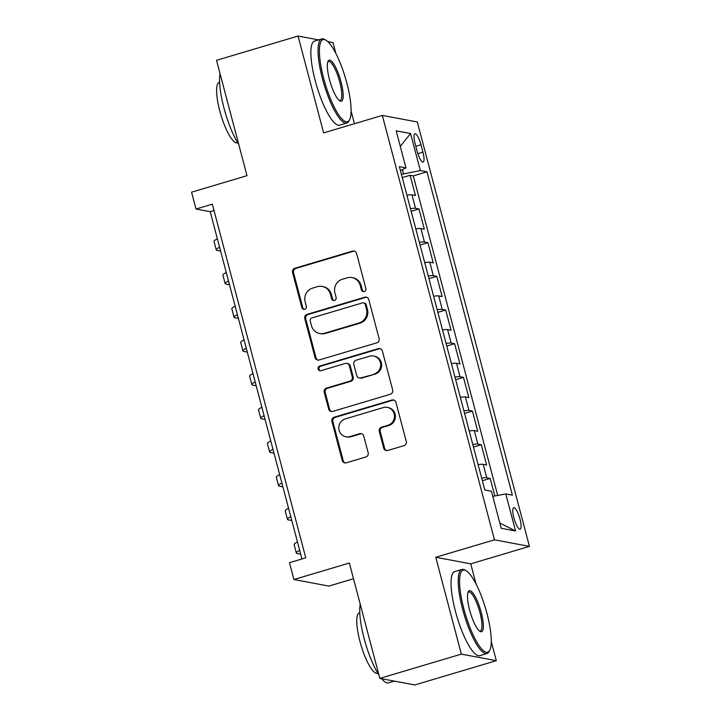 <?xml version="1.0" encoding="UTF-8"?>
<svg xmlns="http://www.w3.org/2000/svg" width="721" height="721" viewBox="0 0 721 721"><rect width="100%" height="100%" fill="white"/><g stroke="black" fill="none" stroke-linecap="round" stroke-linejoin="round"><path stroke-width="1.08" d="M364.249 291.554A2.415 2.316 -79.4 0 0 365.88 288.58L356.598 253.45A3.443 3.317 -79.4 0 0 352.524 251.097L294.907 268.248A3.443 3.317 -79.4 0 0 292.582 272.502L301.865 307.633A2.415 2.316 -79.4 0 0 304.713 309.282A2.415 2.316 -79.4 0 0 306.344 306.299L305.145 301.748A11.022 10.599 -79.4 0 1 312.59 288.121L317.393 286.697A11.022 10.599 -79.4 0 1 330.425 294.222L331.633 298.773A2.415 2.316 -79.4 0 0 334.481 300.423A2.415 2.316 -79.4 0 0 336.112 297.44L334.914 292.888A11.022 10.599 -79.4 0 1 342.358 279.261L347.161 277.837A11.022 10.599 -79.4 0 1 360.194 285.363L361.401 289.914A2.415 2.316 -79.4 0 0 364.249 291.554M519.949 518.985A11.23 2.758 73.4 0 0 513.722 507.656A11.23 2.758 73.4 0 0 513.902 517.849A11.23 2.758 73.4 0 0 520.129 529.187A11.23 2.758 73.4 0 0 519.949 518.985M383.689 448.12A3.443 3.317 -79.4 0 0 387.763 450.472L403.931 445.668A3.443 3.317 -79.4 0 0 406.256 441.405L395.946 402.39A3.443 3.317 -79.4 0 0 391.873 400.038L334.265 417.189A3.443 3.317 -79.4 0 0 331.93 421.443L342.241 460.458A3.443 3.317 -79.4 0 0 346.314 462.81L365.844 456.997A3.443 3.317 -79.4 0 0 368.17 452.743L363.754 436.043A3.443 3.317 -79.4 0 0 359.68 433.691L350 436.575A9.22 8.859 -79.4 0 1 338.798 428.202A9.22 8.859 -79.4 0 1 345.323 418.883L383.257 407.599A9.22 8.859 -79.4 0 1 394.459 415.972A9.22 8.859 -79.4 0 1 387.934 425.282L381.607 427.165A3.443 3.317 -79.4 0 0 379.282 431.428L383.689 448.12L384.635 448.3A3.443 3.317 -79.4 0 0 386.735 450.607M318.538 39.889L298.052 36.05L216.525 60.312L247.006 175.681L191.57 192.183L196.022 209.018L212.325 204.169L305.767 557.838L289.463 562.686L293.916 579.531L328.884 586.083L353.506 578.756M476.049 583.965L470.732 563.849L435.763 557.288L461.35 654.127L379.832 678.389L349.352 563.029L293.916 579.531M435.763 557.288L494.462 539.822L382.328 115.414L417.297 121.975L529.43 546.374L494.462 539.822M298.052 36.05L323.63 132.889L382.328 115.414M376.768 342.845A3.443 3.317 -79.4 0 0 379.093 338.582L368.782 299.566A3.443 3.317 -79.4 0 0 364.709 297.214L307.092 314.365A3.443 3.317 -79.4 0 0 304.767 318.628L315.077 357.634A3.443 3.317 -79.4 0 0 319.151 359.986L376.768 342.845M382.364 350.983L392.675 389.998A3.443 3.317 -79.4 0 1 390.349 394.252L332.732 411.403A3.443 3.317 -79.4 0 1 328.659 409.05L324.252 392.35A3.443 3.317 -79.4 0 1 326.577 388.096L349.937 381.139A3.443 3.317 -79.4 0 0 352.272 376.876L349.343 365.799A3.443 3.317 -79.4 0 0 345.269 363.447L320.944 370.693A2.415 2.316 -79.4 0 1 318.006 368.503A2.415 2.316 -79.4 0 1 319.718 366.061L378.291 348.631A3.443 3.317 -79.4 0 1 382.364 350.983M461.35 654.127L496.318 660.688L414.8 684.95L379.832 678.389M335.887 53.462L333.012 42.611L327.839 41.638M494.831 495.985L490.19 478.438L482.367 480.763M481.673 478.167A14.041 1.703 -14.8 0 1 486.747 477.789L483.187 464.315L486.63 464.964L481.295 444.749L473.463 447.083M472.778 444.487A14.041 1.703 -14.8 0 1 477.843 444.109L474.283 430.635L477.735 431.275L472.399 411.069L464.567 413.403M463.882 410.808A14.041 1.703 -14.8 0 1 468.947 410.42L465.387 396.947L468.839 397.595L463.495 377.389L455.663 379.715M454.978 377.119A14.041 1.703 -14.8 0 1 460.043 376.741L456.483 363.267L459.935 363.916L454.6 343.701L446.768 346.035M446.083 343.439A14.041 1.703 -14.8 0 1 451.148 343.061L447.588 329.587L451.04 330.227L445.695 310.021L437.863 312.355M437.178 309.76A14.041 1.703 -14.8 0 1 442.243 309.372L438.683 295.898L442.135 296.547L436.8 276.341L428.968 278.666M428.283 276.071A14.041 1.703 -14.8 0 1 433.348 275.692L429.788 262.219L433.24 262.868L427.895 242.653L420.064 244.987M419.379 242.391A14.041 1.703 -14.8 0 1 424.453 242.013L420.893 228.539L424.336 229.179L419 208.973L415.548 208.324A14.041 1.703 165.2 0 0 410.483 208.711M411.168 211.307L419 208.973M415.125 143.659L417.08 151.068A10.878 2.677 73.4 0 0 423.11 162.045A10.878 2.677 73.4 0 0 422.939 152.167L420.983 144.759A10.878 2.677 73.4 0 0 414.945 133.782A10.878 2.677 73.4 0 0 415.125 143.659M492.776 496.372L505.782 493.921L512.397 495.165L426.958 171.805L420.343 170.571L401.408 174.365M505.782 493.921L515.569 530.971L501.203 528.277L491.416 491.226L484.8 489.983L399.362 166.632L405.977 167.876L396.19 130.825L410.555 133.52L420.343 170.571M497.697 495.444L413.268 175.888L410.096 175.293L415.44 195.499L411.988 194.85A14.041 1.703 165.2 0 0 406.923 195.238M424.453 242.013L427.895 242.653M433.348 275.692L436.8 276.341M442.243 309.372L445.695 310.021M451.148 343.061L454.6 343.701M460.043 376.741L463.495 377.389M468.947 410.42L472.399 411.069M477.843 444.109L481.295 444.749M486.747 477.789L490.19 478.438M403.526 173.743L402.435 169.633M354.444 123.715L351.091 111.007M470.732 563.849L529.43 546.374M496.318 660.688L491.253 641.51M196.022 209.018L210.199 211.677L301.955 558.973M214.011 210.541L210.199 211.677M402.273 177.618L410.096 175.293M413.268 175.888L426.958 171.805M400.425 170.625L405.977 167.876M420.893 228.539A14.041 1.703 165.2 0 0 415.819 228.917M429.788 262.219A14.041 1.703 165.2 0 0 424.723 262.597M438.683 295.898A14.041 1.703 165.2 0 0 433.618 296.286M447.588 329.587A14.041 1.703 165.2 0 0 442.523 329.966M456.483 363.267A14.041 1.703 165.2 0 0 451.418 363.645M465.387 396.947A14.041 1.703 165.2 0 0 460.322 397.334M474.283 430.635A14.041 1.703 165.2 0 0 469.218 431.014M483.187 464.315A14.041 1.703 165.2 0 0 478.113 464.694M400.299 146.381L410.555 133.52M515.569 530.971L499.815 523.013M363.672 291.654A2.415 2.316 -79.4 0 1 362.348 290.085L361.14 285.543A11.022 10.599 -79.4 0 0 352.93 277.756L351.983 277.576M322.215 286.435L323.161 286.616A11.022 10.599 -79.4 0 1 331.372 294.402L332.579 298.945A2.415 2.316 -79.4 0 0 333.913 300.513M354.498 251.142A3.443 3.317 -79.4 0 0 353.47 251.269L295.853 268.419A3.443 3.317 -79.4 0 0 293.528 272.682L302.811 307.804A2.415 2.316 -79.4 0 0 304.145 309.372M366.683 297.259A3.443 3.317 -79.4 0 0 365.655 297.394L308.038 314.545A3.443 3.317 -79.4 0 0 305.713 318.799L316.023 357.814A3.443 3.317 -79.4 0 0 318.123 360.121M365.268 304.541A2.415 2.316 -79.4 0 0 362.411 302.892L311.842 317.943A2.415 2.316 -79.4 0 0 310.21 320.926L311.472 325.721A11.022 10.599 -79.4 0 0 324.513 333.255L359.085 322.963A11.022 10.599 -79.4 0 0 366.529 309.336L365.268 304.541L366.205 304.722A2.415 2.316 -79.4 0 0 364.411 303.018L363.465 302.838M319.682 333.508L320.629 333.688A11.022 10.599 -79.4 0 0 325.459 333.426L324.513 333.255M366.205 304.722L367.476 309.507A11.022 10.599 -79.4 0 1 360.031 323.143L325.459 333.426M346.774 363.366L347.72 363.546A3.443 3.317 -79.4 0 1 350.289 365.98L353.209 377.056A3.443 3.317 -79.4 0 1 350.884 381.319L327.523 388.268A3.443 3.317 -79.4 0 0 325.189 392.53L329.605 409.222A3.443 3.317 -79.4 0 0 331.705 411.538M380.264 348.676A3.443 3.317 -79.4 0 0 379.237 348.802L320.665 366.241A2.415 2.316 -79.4 0 0 320.367 370.783M374.19 373.92A9.22 8.859 -79.4 0 0 373.55 356.021A9.22 8.859 -79.4 0 0 369.512 356.237L356.147 360.212A3.443 3.317 -79.4 0 0 353.822 364.465L356.751 375.542A3.443 3.317 -79.4 0 0 360.824 377.903L375.127 374.1A9.22 8.859 -79.4 0 0 374.496 356.201L373.55 356.021M359.31 377.975L360.257 378.155A3.443 3.317 -79.4 0 0 361.771 378.074L360.824 377.903M375.127 374.1L361.771 378.074M387.294 407.383L388.24 407.563A9.22 8.859 -79.4 0 1 388.871 425.462L382.554 427.346A3.443 3.317 -79.4 0 0 380.228 431.6L384.635 448.3M345.963 436.791L346.909 436.962A9.22 8.859 -79.4 0 0 350.947 436.755L350 436.575M361.654 433.736A3.443 3.317 -79.4 0 0 360.626 433.871L350.947 436.755M393.846 400.083A3.443 3.317 -79.4 0 0 392.819 400.218L335.211 417.369A3.443 3.317 -79.4 0 0 332.877 421.623L343.187 460.638A3.443 3.317 -79.4 0 0 345.287 462.945M220.599 251.052L217.246 250.43A26.326 3.199 -14.8 0 1 216.255 249.872A26.326 3.199 -14.8 0 1 219.599 247.258M216.255 249.872L214.029 241.454A26.326 3.199 -14.8 0 1 217.372 238.84M346.783 82.852A42.818 10.518 73.4 0 0 325.991 40.232A42.818 10.518 73.4 0 0 323.72 78.526A42.818 10.518 73.4 0 0 349.622 119.632A42.818 10.518 73.4 0 0 346.783 82.852M349.622 119.632L349 120.876A43.873 10.779 -106.6 0 1 346.792 123.03A43.873 10.779 -106.6 0 1 322.458 78.769A43.873 10.779 -106.6 0 1 321.755 38.934A43.873 10.779 -106.6 0 1 324.783 39.529L325.991 40.232M341.015 81.77A21.414 5.254 -106.6 0 1 339.888 100.922A21.414 5.254 -106.6 0 1 329.488 79.607A21.414 5.254 -106.6 0 1 328.064 61.222A21.414 5.254 -106.6 0 1 341.015 81.77M339.258 100.471A20.359 5.002 73.4 0 0 340.087 100.489A20.359 5.002 73.4 0 0 339.753 82.014A20.359 5.002 73.4 0 0 328.47 61.474A20.359 5.002 73.4 0 0 327.785 61.943M238.777 144.524A43.873 10.779 -106.6 0 1 223.979 108.078A43.873 10.779 -106.6 0 1 220.049 73.668M237.642 142.704L237.308 142.803A31.589 7.76 -106.6 0 1 219.788 110.935A31.589 7.76 -106.6 0 1 219.283 82.248L219.617 82.149M346.792 123.03L339.618 125.166A43.873 10.779 -106.6 0 1 315.284 80.905A43.873 10.779 -106.6 0 1 314.581 41.07L321.755 38.934M486.945 613.355A42.818 10.518 73.4 0 0 466.154 570.735A42.818 10.518 73.4 0 0 463.891 609.029A42.818 10.518 73.4 0 0 489.793 650.135A42.818 10.518 73.4 0 0 486.945 613.355M489.793 650.135L489.162 651.378A43.873 10.779 -106.6 0 1 486.954 653.532A43.873 10.779 -106.6 0 1 462.63 609.263A43.873 10.779 -106.6 0 1 461.927 569.437A43.873 10.779 -106.6 0 1 464.946 570.023L466.154 570.735M481.186 612.273A21.414 5.254 -106.6 0 1 480.051 631.425A21.414 5.254 -106.6 0 1 469.65 610.11A21.414 5.254 -106.6 0 1 468.235 591.725A21.414 5.254 -106.6 0 1 481.186 612.273M479.42 630.974A20.359 5.002 73.4 0 0 480.249 630.992A20.359 5.002 73.4 0 0 479.925 612.508A20.359 5.002 73.4 0 0 468.632 591.968A20.359 5.002 73.4 0 0 467.947 592.446M378.94 675.027A43.873 10.779 -106.6 0 1 364.15 638.581A43.873 10.779 -106.6 0 1 360.221 604.171M377.804 673.207L377.471 673.306A31.589 7.76 -106.6 0 1 359.95 641.429A31.589 7.76 -106.6 0 1 359.446 612.751L359.779 612.652M486.954 653.532L479.78 655.668A43.873 10.779 -106.6 0 1 455.456 611.399A43.873 10.779 -106.6 0 1 454.753 571.573L461.927 569.437M394.315 681.111L388.475 682.841A43.873 10.779 -106.6 0 1 381.616 678.731M229.503 284.741L226.142 284.11A26.326 3.199 -14.8 0 1 225.15 283.551A26.326 3.199 -14.8 0 1 228.494 280.938M225.15 283.551L222.924 275.134A26.326 3.199 -14.8 0 1 226.268 272.52M238.399 318.421L235.046 317.79A26.326 3.199 -14.8 0 1 234.055 317.24A26.326 3.199 -14.8 0 1 237.398 314.617M234.055 317.24L231.829 308.813A26.326 3.199 -14.8 0 1 235.172 306.2M247.294 352.1L243.941 351.478A26.326 3.199 -14.8 0 1 242.95 350.92A26.326 3.199 -14.8 0 1 246.294 348.306M242.95 350.92L240.724 342.502A26.326 3.199 -14.8 0 1 244.068 339.879M256.198 385.789L252.846 385.158A26.326 3.199 -14.8 0 1 251.845 384.599A26.326 3.199 -14.8 0 1 255.198 381.986M251.845 384.599L249.628 376.182A26.326 3.199 -14.8 0 1 252.972 373.568M265.094 419.469L261.741 418.838A26.326 3.199 -14.8 0 1 260.75 418.288A26.326 3.199 -14.8 0 1 264.093 415.666M260.75 418.288L258.524 409.861A26.326 3.199 -14.8 0 1 261.867 407.248M273.998 453.149L270.645 452.527A26.326 3.199 -14.8 0 1 269.645 451.968A26.326 3.199 -14.8 0 1 272.989 449.354M269.645 451.968L267.419 443.55A26.326 3.199 -14.8 0 1 270.772 440.928M282.893 486.837L279.541 486.206A26.326 3.199 -14.8 0 1 278.549 485.648A26.326 3.199 -14.8 0 1 281.893 483.034M278.549 485.648L276.323 477.23A26.326 3.199 -14.8 0 1 279.667 474.616M291.798 520.517L288.436 519.886A26.326 3.199 -14.8 0 1 287.445 519.336A26.326 3.199 -14.8 0 1 290.788 516.714M287.445 519.336L285.219 510.91A26.326 3.199 -14.8 0 1 288.562 508.296M300.693 554.197L297.34 553.575A26.326 3.199 -14.8 0 1 296.349 553.016A26.326 3.199 -14.8 0 1 299.693 550.402M296.349 553.016L294.123 544.598A26.326 3.199 -14.8 0 1 297.467 541.976M415.548 208.324L411.988 194.85M415.819 146.291L420.983 144.759M417.856 153.681L422.939 152.167M361.14 285.543L360.194 285.363M332.579 298.945L331.633 298.773M331.372 294.402L330.425 294.222M302.811 307.804L301.865 307.633M293.528 272.682L292.582 272.502M295.853 268.419L294.907 268.248M353.47 251.269L352.524 251.097M362.348 290.085L361.401 289.914M316.023 357.814L315.077 357.634M305.713 318.799L304.767 318.628M308.038 314.545L307.092 314.365M365.655 297.394L364.709 297.214M360.031 323.143L359.085 322.963M367.476 309.507L366.529 309.336M329.605 409.222L328.659 409.05M325.189 392.53L324.252 392.35M327.523 388.268L326.577 388.096M350.884 381.319L349.937 381.139M353.209 377.056L352.272 376.876M350.289 365.98L349.343 365.799M320.665 366.241L319.718 366.061M379.237 348.802L378.291 348.631M380.228 431.6L379.282 431.428M382.554 427.346L381.607 427.165M388.871 425.462L387.934 425.282M360.626 433.871L359.68 433.691M343.187 460.638L342.241 460.458M332.877 421.623L331.93 421.443M335.211 417.369L334.265 417.189M392.819 400.218L391.873 400.038"/></g></svg>

